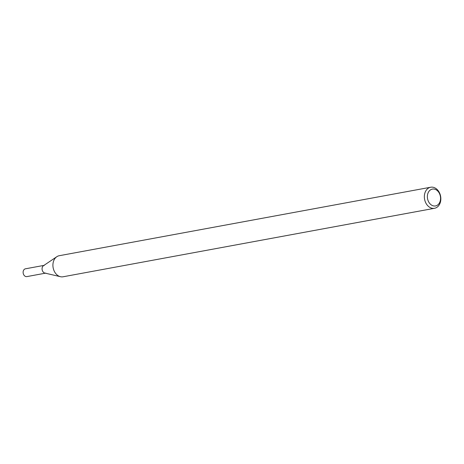 <?xml version="1.0" encoding="UTF-8"?>
<svg xmlns="http://www.w3.org/2000/svg" width="464" height="464" viewBox="0 0 464 464"><rect width="100%" height="100%" fill="white"/><g stroke="black" fill="none" stroke-linecap="round" stroke-linejoin="round"><path stroke-width="0.7" d="M434.536 208.29L63.092 276.776A10.701 8.149 -100.4 0 1 60.471 276.706L44.863 273.076A3.961 3.016 -100.4 0 1 42.149 269.752A3.961 3.016 -100.4 0 1 43.5 265.681L56.788 256.725A10.701 8.149 -100.4 0 1 59.212 255.722L430.656 187.241A10.701 8.149 -100.4 0 1 432.854 187.224A10.701 8.149 -100.4 0 1 440.8 197.71A10.701 8.149 -100.4 0 1 434.536 208.29A10.701 8.149 -100.4 0 1 424.583 199.242A10.701 8.149 -100.4 0 1 430.656 187.241M60.471 276.706A10.701 8.149 -100.4 0 1 53.14 267.728A10.701 8.149 -100.4 0 1 56.788 256.725M434.165 189.08A8.561 6.519 -100.4 0 1 439.57 202.681A8.561 6.519 -100.4 0 1 428.144 200.779A8.561 6.519 -100.4 0 1 434.165 189.08M45.356 273.192L26.883 276.596A3.961 3.016 -100.4 0 1 23.2 273.25A3.961 3.016 -100.4 0 1 25.45 268.807L43.918 265.402M45.832 273.105A3.961 3.016 -100.4 0 1 42.149 269.752A3.961 3.016 -100.4 0 1 44.399 265.315"/></g></svg>
